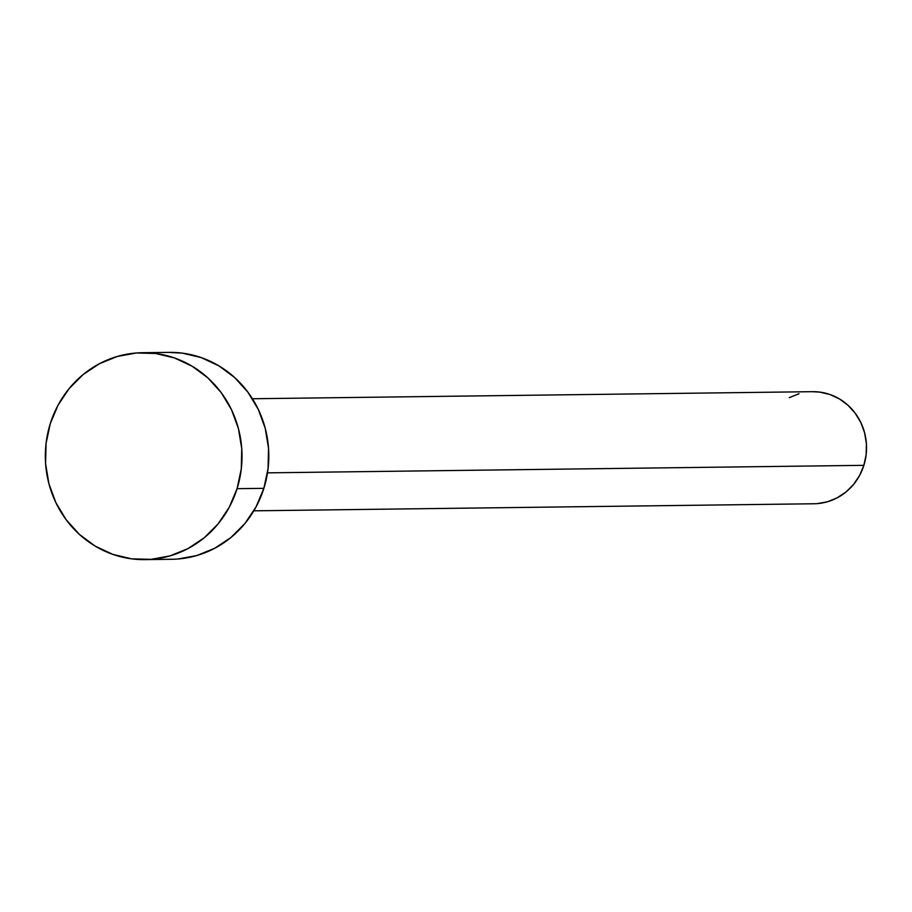<?xml version="1.0" encoding="UTF-8"?>
<svg xmlns="http://www.w3.org/2000/svg" width="912" height="912" viewBox="0 0 912 912"><rect width="100%" height="100%" fill="white"/><g stroke="black" fill="none" stroke-linecap="round" stroke-linejoin="round"><path stroke-width="1.37" d="M253.821 510.823L813.983 503.766A56.042 53.272 -90.7 0 0 863.869 465.337L267.478 472.849L863.869 465.337A56.042 53.272 -90.7 0 0 812.569 391.681L252.407 398.749M144.974 559.626L171.764 559.284A103.466 98.348 -90.7 0 0 263.864 488.342L237.074 488.672L263.864 488.342A103.466 98.348 -90.7 0 0 169.153 352.374L142.363 352.716A103.466 98.348 89.3 0 1 237.074 488.672A103.466 98.348 89.3 0 1 144.974 559.626A103.466 98.348 89.3 0 1 50.274 423.658A103.466 98.348 89.3 0 1 142.363 352.716M168.766 352.385L182.423 353.149L201.233 357.607L218.869 365.837L234.635 377.522L247.939 392.228L258.267 409.363L265.221 428.287L268.527 448.282L268.071 468.551L263.864 488.342L256.055 506.878L244.975 523.454L231.021 537.43L214.742 548.272L196.753 555.556L177.76 559.022M50.274 423.658L58.072 405.122L69.164 388.546L83.117 374.57L99.397 363.728L117.374 356.444L136.367 352.978L155.644 353.491L174.454 357.949L192.079 366.179L207.856 377.864L221.16 392.559L231.488 409.705L238.431 428.629L241.748 448.613L241.281 468.893L237.074 488.672L229.277 507.22L218.185 523.796L204.231 537.772L187.952 548.614L169.974 555.898L150.982 559.352L131.704 558.851L112.894 554.393L95.258 546.163L79.492 534.478L66.188 519.772L55.86 502.637L48.906 483.713L45.6 463.718L46.056 443.449L50.274 423.658M812.364 391.693L819.763 392.103L829.954 394.52L839.496 398.977L848.046 405.304L855.251 413.273L860.837 422.552L864.61 432.801L866.4 443.631L866.149 454.609L863.869 465.337L859.651 475.369L853.643 484.352L846.085 491.921L837.262 497.792L827.526 501.748L817.232 503.618M789.29 397.655L799.037 393.699"/></g></svg>
